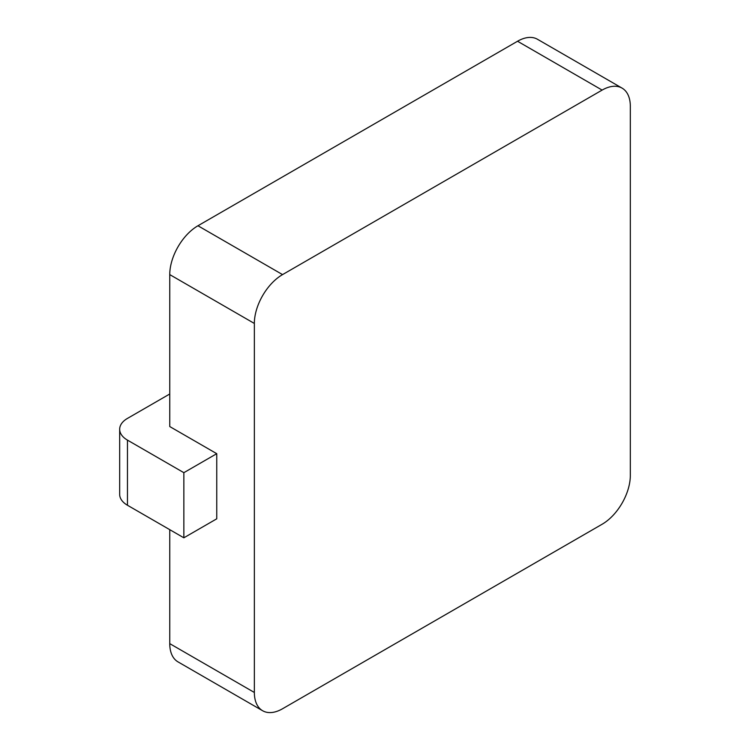 <?xml version="1.0" encoding="UTF-8"?>
<svg xmlns="http://www.w3.org/2000/svg" width="750" height="750" viewBox="0 0 750 750"><rect width="100%" height="100%" fill="white"/><g stroke="black" fill="none" stroke-linecap="round" stroke-linejoin="round"><path stroke-width="1.12" d="M254.353 323.447L169.753 274.603A39.881 23.025 -60 0 1 197.953 225.759L517.537 41.25A39.881 23.025 -60 0 1 537.478 39.272L622.069 88.116A39.881 23.025 120 0 0 602.128 90.094L282.553 274.603A39.881 23.025 120 0 0 254.353 323.447L254.353 692.466A39.881 23.025 120 0 0 262.613 710.728A39.881 23.025 120 0 0 282.553 708.75L602.128 524.241A39.881 23.025 120 0 0 630.328 475.397L630.328 106.369A39.881 23.025 120 0 0 622.069 88.116M169.753 274.603L169.753 426.553L216.75 453.684L183.853 472.678L127.453 440.119A26.587 15.347 0 0 1 119.672 429.262A26.587 15.347 0 0 1 127.453 418.416L169.753 393.994M169.753 529.659L169.753 643.631A39.881 23.025 -60 0 0 178.012 661.884L262.613 710.728M183.853 472.678L183.853 537.806L127.453 505.247A26.587 15.347 180 0 1 119.672 494.391L119.672 429.262M183.853 537.806L216.75 518.812L216.75 453.684M282.553 274.603L197.953 225.759M602.128 90.094L517.537 41.25M127.453 505.247L127.453 440.119M254.353 692.466L169.753 643.631"/></g></svg>
